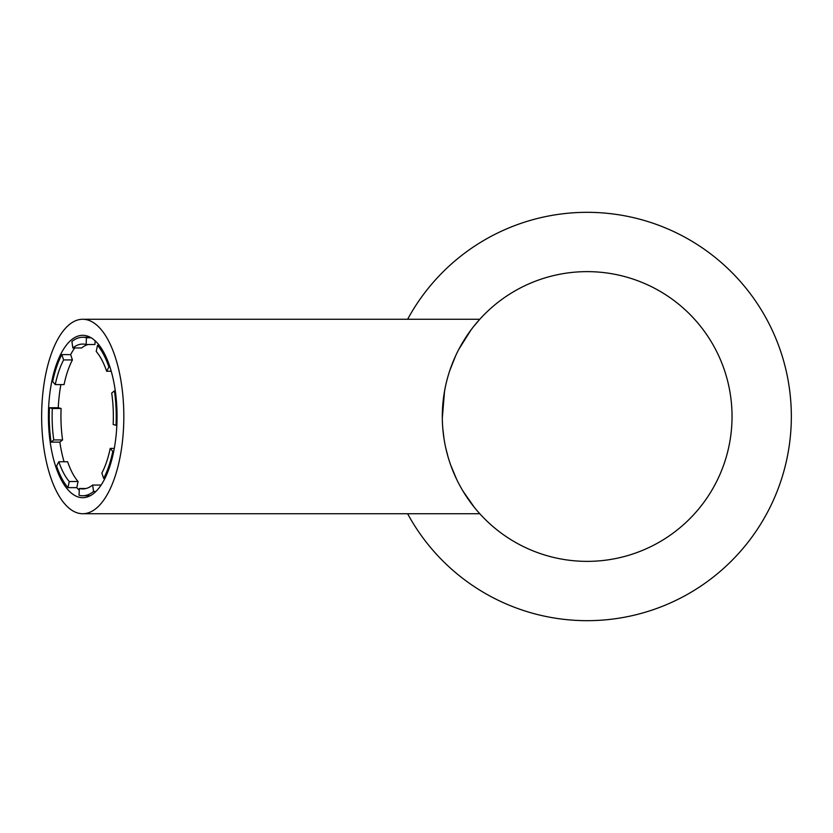<?xml version="1.0" encoding="UTF-8"?>
<svg xmlns="http://www.w3.org/2000/svg" width="833" height="833" viewBox="0 0 833 833"><rect width="100%" height="100%" fill="white"/><g stroke="black" fill="none" stroke-linecap="round" stroke-linejoin="round"><path stroke-width="1.25" d="M527.549 548.53A144.869 144.869 0 0 0 731.322 402.12A144.869 144.869 0 0 0 502.643 298.849A144.869 144.869 0 0 0 527.549 548.53A144.869 144.869 0 0 1 607.59 273.078A144.869 144.869 0 0 1 732.04 416.5M443.614 435.909L443.791 437.2M407.629 513.732A204.179 204.179 0 0 0 716.984 574.093A204.179 204.179 0 0 0 716.984 258.907A204.179 204.179 0 0 0 407.629 319.268M450.153 369.456L451.059 366.916M445.613 447.3L446.342 450.455M82.738 513.732A97.232 41.088 -90 0 0 123.825 416.5A97.232 41.088 -90 0 0 82.738 319.268A97.232 41.088 -90 0 0 41.65 417.479A97.232 41.088 -90 0 0 82.738 513.732L479.777 513.732L476.57 510.067M474.404 507.443L462.981 491.085M456.651 479.36L450.705 465.095M448.05 456.901L445.78 448.039M443.989 438.512L442.802 428.464M442.313 418.114L444.551 391.083M449.862 370.31L455.703 355.649M458.848 349.266L471.041 329.899M473.675 326.484L479.777 319.268L82.738 319.268M470.53 330.576L469.323 332.242M445.343 386.981L444.083 393.905M48.429 417.323A81.186 34.309 -90 0 0 82.738 497.686A81.186 34.309 -90 0 0 117.047 416.5A81.186 34.309 -90 0 0 82.738 335.314A81.186 34.309 -90 0 0 48.429 417.323M79.27 490.221A79.239 33.487 90 0 1 76.803 487.638L67.983 487.638A79.239 33.487 90 0 1 56.582 465.991L58.831 461.742A72.429 30.613 -90 0 0 69.254 481.526L78.063 481.526L76.803 487.638M64.058 461.742A79.239 33.487 90 0 1 59.861 442.125L51.052 442.125A79.239 33.487 90 0 1 49.459 407.733L58.268 407.733A79.239 33.487 90 0 1 60.892 384.596M61.819 354.619L63.62 359.929A72.429 30.613 -90 0 0 55.259 384.596L52.677 381.597A79.239 33.487 90 0 1 61.819 354.619L70.638 354.619A79.239 33.487 90 0 1 74.741 347.955M86.445 337.75L86.122 344.508A72.429 30.613 -90 0 0 82.738 344.071A72.429 30.613 -90 0 0 72.835 347.955L71.909 341.52A79.239 33.487 90 0 1 82.738 337.261A79.239 33.487 90 0 1 86.445 337.75L91.068 337.75M109.935 367.009L108.894 367.009A79.239 33.487 90 0 0 97.492 345.362L99.273 345.362M116.849 425.267L116.016 425.267A79.239 33.487 90 0 0 116.224 415.698A79.239 33.487 90 0 0 114.423 390.875L115.298 390.875M104.948 478.381L103.656 478.381A79.239 33.487 90 0 0 112.799 451.403L113.715 451.403M90.203 495.739L82.738 495.739A79.239 33.487 90 0 0 93.567 491.48L95.889 491.48M82.738 495.739A79.239 33.487 90 0 1 79.031 495.25L79.354 488.492A72.429 30.613 -90 0 0 82.738 488.929A72.429 30.613 -90 0 0 92.64 485.045L101.126 485.045M86.122 488.492L79.354 488.492M67.983 487.638L69.254 481.526M58.831 461.742L67.64 461.742A72.429 30.613 -90 0 0 78.063 481.526M49.459 407.733L52.312 408.493A72.429 30.613 -90 0 0 53.77 439.928L62.579 439.928L59.861 442.125M52.312 408.493L61.121 408.493A72.429 30.613 -90 0 0 62.579 439.928M63.62 359.929L72.429 359.929A72.429 30.613 -90 0 0 64.068 384.596L55.259 384.596M86.122 344.508L94.931 344.508L95.108 340.78M88.163 344.508A72.429 30.613 -90 0 0 81.655 347.955L72.835 347.955M108.894 367.009L106.645 371.258A72.429 30.613 -90 0 0 96.222 351.474L97.492 345.362M106.645 371.258L111.226 371.258M116.016 425.267L113.163 424.507A72.429 30.613 -90 0 0 111.705 393.072L114.423 390.875M103.656 478.381L101.855 473.071A72.429 30.613 -90 0 0 110.216 448.404L114.288 448.404M51.052 442.125L53.77 439.928M58.268 407.733L61.121 408.493M70.638 354.619L72.429 359.929M112.799 451.403L110.216 448.404M93.567 491.48L92.64 485.045M90.203 337.261L82.738 337.261"/></g></svg>
